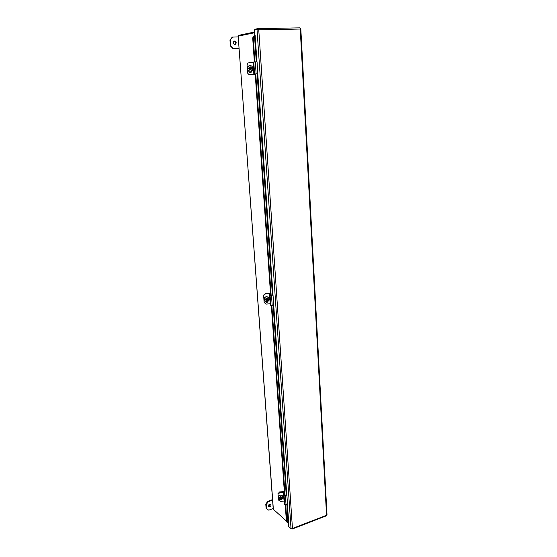 <?xml version="1.0" encoding="UTF-8"?>
<svg xmlns="http://www.w3.org/2000/svg" width="557" height="557" viewBox="0 0 557 557"><rect width="100%" height="100%" fill="white"/><g stroke="black" fill="none" stroke-linecap="round" stroke-linejoin="round"><path stroke-width="0.84" d="M278.493 497.505L280.227 497.624L280.415 496.802L281.097 496.733L281.396 497.498L282.977 496.983L282.998 497.617L280.568 499.002L280.268 498.237L278.597 498.076L278.597 497.498M280.06 497.638L280.268 498.237M280.54 498.619L281.25 498.926M281.438 498.111L281.369 497.652L281.208 498.362M278.597 498.076L280.213 497.909L280.526 498.431M281.188 498.55L281.146 497.965M280.47 498.104L280.199 497.777L281.076 498.125L281.522 497.485M281.055 496.74L281.139 497.304M281.125 497.234L280.491 496.858L280.45 497.304M283.04 497.471L281.508 497.485M281.007 497.457L281.076 498.125M281.034 497.895L280.568 497.944M280.958 496.809L281.013 497.248M264.192 299.193L266.044 299.144L266.239 298.204L266.977 298.141L267.304 299.032L269.01 298.705L269.045 299.422L267.353 299.75L267.158 300.683L266.42 300.745L266.093 299.854L264.31 299.826L264.471 299.172M265.863 299.158L266.093 299.854M266.406 300.536L267.158 300.683M264.31 299.826L266.044 299.673L266.371 300.084M267.102 300.474L267.054 299.798M266.323 299.91L266.03 299.548L266.455 300.028L267.464 299.429L267.437 299.025L266.942 299.471M266.935 298.148L267.026 298.803M267.193 298.942L266.866 298.455L266.142 299.032M266.413 299.52L265.884 299.436M269.094 299.283L267.43 299.304M266.907 299.353L266.977 299.979M266.942 299.854L266.441 299.903M266.845 298.461L266.907 298.963M247.538 68.316L249.529 68.051L249.738 66.958L250.539 66.91L250.901 67.961L252.746 67.87L252.801 68.706L250.956 68.796L250.747 69.883L249.954 69.938L249.592 68.88L247.587 68.915L247.538 68.316L249.717 67.829M250.539 66.91L250.901 67.961M250.497 66.937L249.738 66.986M249.536 68.796L250.566 69.333L251.054 68.107L249.87 67.585L249.912 68.177L249.341 68.212L249.55 68.887M250.706 69.89L250.922 68.824M252.746 67.87L250.594 67.682M250.539 69.333L250.525 68.734M251.054 68.107L251.068 68.699M249.348 68.226L249.912 68.177M249.87 67.599L250.441 67.543M250.413 67.564L250.483 68.142M250.455 68.163L251.026 68.121M238.626 36.066L238.814 35.307L254.577 32.007M273.383 509.544L238.159 36.163L273.25 509.202L286.375 521.011M238.862 36.017L238.814 35.307M238.159 36.163L254.626 32.745M234.838 44.637C232.833 43.634 232.666 42.429 234.344 41.016C236.53 41.838 236.76 43.042 235.04 44.616L234.838 44.637M232.708 37.013L229.971 40.097L232.234 37.11L238.083 36.887M229.971 40.097L230.417 45.939L230.89 45.848L230.438 40.007M230.89 45.848L233.592 48.682L233.125 48.765L238.953 48.577M238.946 48.508L233.592 48.682M230.417 45.939L233.125 48.765M234.114 41.086C236.001 41.949 236.231 43.133 234.796 44.637M269.825 506.807L268.766 506.668C268.3 504.914 268.94 504.134 270.674 504.329C271.266 505.269 270.981 506.097 269.825 506.807M272.533 499.622L267.687 501.37L268.119 501.753L272.575 500.144M268.119 501.753L266.218 504.607L265.786 504.217L266.114 508.43L266.545 508.813L266.218 504.607M266.545 508.813L268.759 510.163L273.195 508.534M267.687 501.37L265.786 504.217M270.43 504.176L269.386 506.424L268.578 506.431M283.193 492.325L284.119 501.209L283.193 492.325L279.718 492.402L278.006 494.24L278.43 499.935M284.369 492.27L283.381 492.033M278.319 499.246L278.006 494.261M284.578 495.201L284.056 492.381L283.144 492.04L279.718 492.402L279.635 491.942L277.922 493.787M279.635 491.942L284.321 491.546M269.247 293.63L270.284 303.83L269.247 293.63L265.515 293.79C264.324 294.005 263.712 294.702 263.677 295.871L264.22 302.653M270.514 293.574L269.581 293.469M265.557 293.943C264.366 294.159 263.753 294.855 263.719 296.025L264.171 302.458M264.067 301.957L263.677 295.892M270.625 295.147L270.173 293.63L265.452 293.56L263.614 295.635M265.452 293.56L270.486 293.184M247.74 63.115L247.002 64.967L247.545 72.396C247.768 73.733 248.533 74.429 249.835 74.485L255.217 74.13M255.217 74.165L249.835 74.485M247.545 72.396L247.489 72.424C247.719 73.768 248.485 74.464 249.78 74.513M247.489 72.424L247.009 64.988M247.385 63.526L246.96 65.03M284.119 501.209L284.704 504.475L286.04 504.726L287.509 504.092L286.897 495.264L285.1 495.821L271.886 305.793M286.925 522.027L288.289 522.974L286.43 521.777L286.925 522.027L285.727 504.816M256.944 61.778L255.106 35.077L253.247 37.792L252.69 37.869L254.723 35.188M254.918 61.855L253.247 37.792M257.007 73.816L255.754 73.872L271.168 295.461L273.014 295.057L257.773 73.768L257.007 73.816M285.1 495.821L284.599 495.584L271.37 305.807M286.43 521.777L285.247 504.823M255.754 73.872L255.203 73.921L270.639 295.349L271.168 295.461M254.361 61.897L252.69 37.869M288.289 522.974L288.728 523.253L287.412 504.134M288.456 523.169L288.693 526.567L291.026 528.642L292.14 528.865L292.453 528.461L291.986 529.136L291.464 528.851M258.323 29.41L258.761 29.841L258.33 29.41L254.445 30.092L254.793 35.112M257.884 73.761L256.123 73.844L255.294 61.841L257.055 61.771L257.773 73.768M270.284 303.83L270.799 305.633L273.821 305.327L273.014 295.057M258.33 29.41L257.759 28.637L299.938 27.85L300.529 28.602L300.244 29.034L300.808 28.644L327.029 515.086L326.632 515.719L291.986 529.136M254.73 30.036L254.674 29.291L257.759 28.637M299.938 27.85L257.807 28.637M256.297 61.799L254.5 35.815L253.943 35.899M287.858 522.612L286.876 504.363M253.017 62.321L247.935 62.955L247.036 64.939L247.573 72.354C247.795 73.691 248.561 74.387 249.863 74.443L253.853 74.192L253.017 62.321L253.365 62.287L254.194 74.165L256.123 73.844M255.294 61.841L253.365 62.287M247.036 64.939L247.538 72.368C247.768 73.712 248.533 74.408 249.835 74.464L255.203 73.942M251.875 70.739L251.11 72.347M251.91 70.711L251.012 72.403C249.794 72.751 249.028 72.278 248.721 70.99L248.714 70.885M273.118 295.099L270.082 295.405L269.574 293.678M269.964 303.774L266.281 304.087L264.213 302.597M268.133 301.093C267.276 302.583 266.323 302.66 265.271 301.33L265.25 301.233M263.719 296.025L264.178 302.354M268.195 301.045C267.444 302.723 266.483 302.862 265.306 301.469M286.897 495.264L285.421 495.89L284.084 495.646L283.499 492.437M283.805 501.091L280.394 501.446L278.444 499.977M279.767 492.68L278.006 494.24L278.396 499.713M281.793 499.267L279.711 499.351M278.047 494.525L278.444 499.998M282.134 499.058C281.299 500.256 280.422 500.318 279.517 499.253M278.389 497.631L278.382 497.61C279.398 494.63 280.944 494.31 283.026 496.642L283.047 496.747M278.368 497.512L278.987 495.73C278.528 495.584 281.682 493.829 283.026 496.642L283.047 496.76C283.402 497.603 282.914 498.473 281.577 499.371C279.795 499.733 278.737 499.183 278.403 497.721L278.368 497.276C279.739 494.672 281.299 494.498 283.047 496.76L283.081 497.004M279.67 497.68L280.415 496.872M281.104 496.795L281.953 497.443M281.988 498.055L281.243 498.842M280.561 498.912L279.725 498.292M281.153 498.028L282.998 497.617M278.528 497.944L280.067 497.784M264.129 299.708C264.867 296.282 266.49 295.788 269.01 298.239L269.052 298.371M264.095 299.562C263.774 299.067 264.067 298.26 264.986 297.146C267.297 296.456 268.641 296.818 269.01 298.239L269.031 298.301C269.47 298.886 269.205 299.784 268.23 301.01C265.821 301.776 264.471 301.386 264.171 299.84L264.067 299.06C265.348 296.199 267.005 295.948 269.031 298.301L269.142 298.886M265.445 299.193L266.246 298.28M266.984 298.218L267.903 298.984M267.945 299.694L267.151 300.578M266.413 300.641L265.508 299.903M267.061 299.847L269.045 299.422M264.227 299.701L265.891 299.562M251.604 70.927L251.402 71.045C247.712 71.171 246.737 69.548 248.464 66.165C246.765 67.404 246.667 71.909 251.402 71.045C249.139 71.672 247.802 70.767 247.419 68.323L248.694 66.005C250.894 65.134 252.3 65.9 252.92 68.281L251.402 71.045C254.646 69.583 252.084 63.937 248.694 66.005M248.882 68.086L249.745 67.042M250.546 66.993L251.548 67.926M251.597 68.755L250.741 69.764M249.94 69.813L248.951 68.922M249.494 68.072L247.607 68.191M247.587 68.915L249.39 68.803M251.096 68.692L252.857 68.588M252.815 67.989L250.866 68.114M284.154 492.096L284.244 493.398M270.291 293.483L270.34 294.18M286.242 495.187L273.139 305.501M272.415 295.078L257.132 73.816M286.792 495.18L273.724 305.347M257.021 29.542L291.026 528.642M326.548 515.274L292.453 528.461L258.761 29.841L300.244 29.034L326.548 515.274M254.598 73.956L253.762 61.966M272.22 305.73L271.51 295.495M270.799 305.633L270.082 295.405M286.04 504.726L285.421 495.89M284.704 504.475L284.084 495.646M278.409 499.831L278.34 499.42"/></g></svg>
